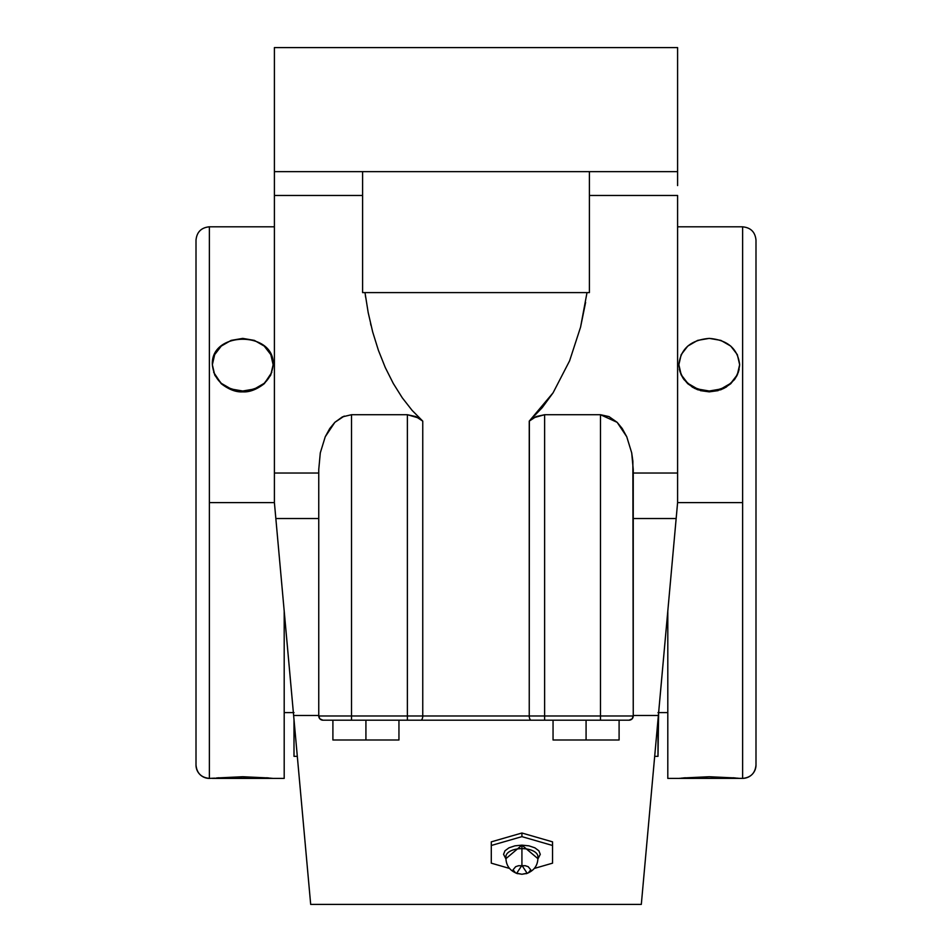 <?xml version="1.0" encoding="UTF-8"?>
<svg xmlns="http://www.w3.org/2000/svg" width="952" height="952" viewBox="0 0 952 952"><rect width="100%" height="100%" fill="white"/><g stroke="black" fill="none" stroke-linecap="round" stroke-linejoin="round"><path stroke-width="1.43" d="M294.263 722.485L274.402 502.596L209.369 502.596L209.369 778.403A13.364 13.364 180 0 1 196.005 765.015A13.364 13.364 0 0 0 209.369 778.379C201.253 777.606 196.79 773.143 196.005 765.027L196.005 240.19M676.61 513.521L657.106 729.47L677.598 502.596L742.631 502.596L742.631 226.838C750.747 227.599 755.21 232.05 755.995 240.166L755.995 764.991A13.364 13.364 180 0 1 742.631 778.367L742.631 502.596L677.598 502.596L677.598 473.025L633.247 473.025L677.598 473.025L677.598 195.469L589.395 195.469L677.598 195.469L677.598 502.596L676.158 518.531L633.247 518.531L676.158 518.531L658.379 715.476L633.247 715.476L658.379 715.476L651.287 793.932L658.379 715.476M755.995 240.201L755.995 765.027C755.21 773.143 750.747 777.606 742.631 778.403L742.631 226.802L677.598 226.802M538.011 858.752L521.922 845.15L521.922 848.625A15.994 7.997 0 0 1 537.892 856.205A15.994 7.997 0 0 0 521.922 848.625L521.922 865.392L516.603 873.377L521.922 874.257L515.651 872.96L513.057 869.831L515.651 866.689L518.531 865.725L525.314 865.725L528.193 866.689L530.788 869.831L528.193 872.96L521.922 874.257L527.23 873.377L521.922 865.392L521.922 845.15L505.833 858.752L503.56 854.325L504.953 850.814L508.939 847.839L514.889 845.84L521.922 845.15L528.943 845.84L534.905 847.839L538.88 850.814L540.284 854.325L538.011 858.752M505.94 856.205A15.994 7.997 0 0 1 521.922 848.625A15.994 7.997 0 0 0 505.94 856.205M294.001 719.629L294.001 756.34L294.001 719.629M657.999 719.629L657.999 756.34L658.629 712.596M284.196 778.403L284.196 611.113L284.196 778.403L212.355 778.403L242.748 776.725L272.415 778.319M242.748 391.01C224.303 389.439 214.176 380.669 212.355 364.699L214.676 374.767L221.257 383.311L231.122 389.011L242.748 391.01L254.374 389.011L264.228 383.311L270.82 374.767L273.129 364.699L270.82 354.632L264.228 346.088L254.374 340.388L242.748 338.388L231.122 340.388L221.257 346.088L214.676 354.632L212.355 364.699C210.511 330.76 274.973 330.772 273.129 364.699C271.32 380.669 261.193 389.439 242.748 391.01L242.748 391.855L242.748 391.01M214.855 375.29L221.269 383.727C228.932 389.606 236.096 392.307 242.748 391.855C249.4 392.307 256.552 389.606 264.228 383.727L270.606 375.35M667.804 611.113L667.804 778.403L667.804 611.113M739.061 778.331L737.324 778.153L739.061 778.331M681.18 778.153L709.252 776.725L737.324 778.153M680.014 371.911L678.871 364.699C680.68 348.729 690.807 339.959 709.252 338.388L720.878 340.388L730.743 346.088L737.324 354.632L739.644 364.699L737.324 374.767L730.743 383.311L720.878 389.011L709.252 391.01L697.626 389.011L687.772 383.311L681.18 374.767L678.871 364.699L681.18 354.632L687.772 346.088L697.626 340.388L709.252 338.388C727.697 339.959 737.824 348.729 739.644 364.699L738.431 372.113M512.283 835.785L504.489 838.046M521.922 836.641L552.541 845.483L552.541 863.167L534.346 868.426L552.541 863.167L552.541 841.854L552.541 845.483L521.922 836.641L491.291 845.483L521.922 836.641L521.922 833.012L521.922 836.641M509.487 868.426L491.291 863.167L491.291 845.483L491.291 863.167L509.487 868.426M491.291 841.854L491.291 845.483L491.291 841.854L521.922 833.012L552.541 841.854L521.922 833.012L491.291 841.854M539.344 838.034L531.609 835.808M679.585 778.319L738.919 778.319M735.527 777.974L709.252 776.725L682.989 777.974M667.804 778.403L742.631 778.367A13.364 13.364 0 0 0 755.995 764.991M739.145 369.459L737.324 374.898L734.516 379.586L726.138 387.155L720.89 389.725L709.252 391.855L709.252 391.01C727.709 389.451 737.836 380.681 739.644 364.699M678.871 364.699C680.668 380.681 690.795 389.451 709.252 391.01L709.252 391.855L697.626 389.725L692.366 387.155L683.988 379.586L681.18 374.898L679.347 369.376M734.349 777.867L733.171 777.76M685.333 777.76L684.155 777.867M694.841 388.511L687.772 383.727L682.81 377.873M718.117 390.641L709.252 391.855L700.41 390.641M736.622 376.278L730.743 383.727L723.591 388.559M213.081 778.319L270.82 778.153M269.023 777.974L242.748 776.725L216.473 777.974M218.829 777.76L217.651 777.867M267.845 777.867L266.667 777.76M214.676 778.153L209.369 778.403L209.369 502.596L274.402 502.596L293.621 715.476L318.753 715.476L293.621 715.476L310.638 903.888M274.402 226.802L209.369 226.802L209.369 502.596L209.369 226.802C201.253 227.599 196.79 232.05 196.005 240.166L196.005 765.015M271.808 372.387L264.216 383.739L253.006 390.201M272.546 359.594L273.129 364.699M212.355 364.699L212.939 359.594M232.407 390.177L221.28 383.739L213.676 372.375M586.075 740.001L553.053 740.001L619.097 740.001L586.075 740.001L586.075 720.188L586.075 740.001M398.947 740.001L332.902 740.001L398.947 740.001L398.947 720.188L398.947 740.001M529.371 421.01L529.241 715.987A4.201 1.975 90 0 0 531.216 720.188L420.784 720.188A4.201 1.975 -90 0 0 422.759 715.987A4.201 1.975 90 0 1 420.784 720.188L407.373 720.188L407.373 715.987L351.526 715.987L351.526 720.188L322.954 720.188A4.201 4.201 0 0 1 318.753 715.987L351.526 715.987L351.526 720.188L407.373 720.188L407.373 715.987L544.627 715.987L544.627 414.715L600.474 414.715L544.627 414.715L544.627 715.987L600.474 715.987L600.474 414.715L600.474 715.987L544.627 715.987L544.627 720.188L531.216 720.188A4.201 1.975 -90 0 1 529.241 715.987L544.627 715.987L544.627 720.188L600.474 720.188L600.474 715.987L633.247 715.987A4.201 4.201 0 0 1 629.046 720.188L600.474 720.188L600.474 715.987L633.247 715.987L632.866 461.137L631.7 452.854L626.749 436.754L617.146 422.331L600.474 414.715L608.982 416.595L617.146 422.331L622.239 428.531L626.749 436.754L631.7 452.854L633.247 469.467L633.247 715.987A4.201 4.201 0 0 1 629.046 720.188L631.128 719.641M619.097 720.188L619.097 740.001L619.097 720.188M553.053 720.188L553.053 740.001L553.053 720.188M365.925 720.188L365.925 740.001L365.925 720.188M332.902 720.188L332.902 740.001L332.902 720.188M585.611 302.403L580.565 327.155L569.593 360.844L553.076 392.819L529.312 421.058M677.598 171.646L476 171.646L677.598 171.646L677.598 47.6L274.402 47.6L677.598 47.6L677.598 185.58M589.395 171.646L589.395 292.597L589.395 171.646M587.003 292.597L580.565 327.155L569.593 360.844L553.076 392.819L542.235 407.635L529.241 421.129L536.19 416.56L544.627 414.715L533.989 417.678M362.605 292.597L589.395 292.597L362.605 292.597L362.605 171.646L362.605 292.597M320.872 719.641L322.954 720.188A4.201 4.201 0 0 1 318.753 715.987L319.86 718.831L318.753 715.987L351.526 715.987L351.526 414.715L351.526 715.987L407.373 715.987L407.373 414.715L351.526 414.715L407.373 414.715L407.373 715.987L422.759 715.987L422.759 421.129L412.133 410.407L402.279 397.805L393.295 383.477L385.31 367.603L378.42 350.36L372.684 331.962L368.198 312.637L364.997 292.597L368.198 312.637L372.684 331.962L378.42 350.36L385.31 367.603L393.295 383.477L402.279 397.805L412.133 410.407L422.759 421.129L422.759 715.987L529.241 715.987L529.241 421.129M319.86 718.831L322.954 720.188L629.046 720.188L632.14 718.831L633.247 715.987L632.14 718.831M641.315 904.4L651.287 793.932L641.315 904.4L310.685 904.4L275.842 518.531L318.753 518.531L275.842 518.531L274.402 502.596L274.402 473.025L318.753 473.025L274.402 473.025L274.402 502.596M370.578 323.644L371.006 325.429M318.753 469.467L318.753 715.987L318.753 469.467L320.3 452.854L318.753 469.467M325.251 436.754L320.3 452.854L325.251 436.754L329.761 428.531L334.854 422.331L325.251 436.754M344.207 416.095L334.854 422.331L342.399 416.881L351.526 414.715M418.487 417.952L407.373 414.715L415.81 416.56L422.759 421.129M642.41 892.286L641.541 901.889M645.444 858.597L643.611 878.874M650.93 797.907L650.502 802.655M649.454 814.198L647.955 830.87M299.535 780.949L297.31 756.34L294.001 756.34M504.227 838.117L513.045 835.57M530.835 835.582L539.629 838.117M365.378 295.536L365.604 297.167M274.402 47.6L274.402 171.646L476 171.646L274.402 171.646L274.402 195.469L274.402 47.6M362.605 195.469L274.402 195.469L274.402 473.025L274.402 195.469L362.605 195.469M537.88 856.098L537.88 856.098C538.38 864.821 534.488 870.687 526.206 873.71M505.952 856.098C505.464 864.821 509.356 870.687 517.638 873.71M294.001 712.596L284.196 712.596M657.999 756.34L654.69 756.34M667.804 712.596L657.999 712.596"/></g></svg>
